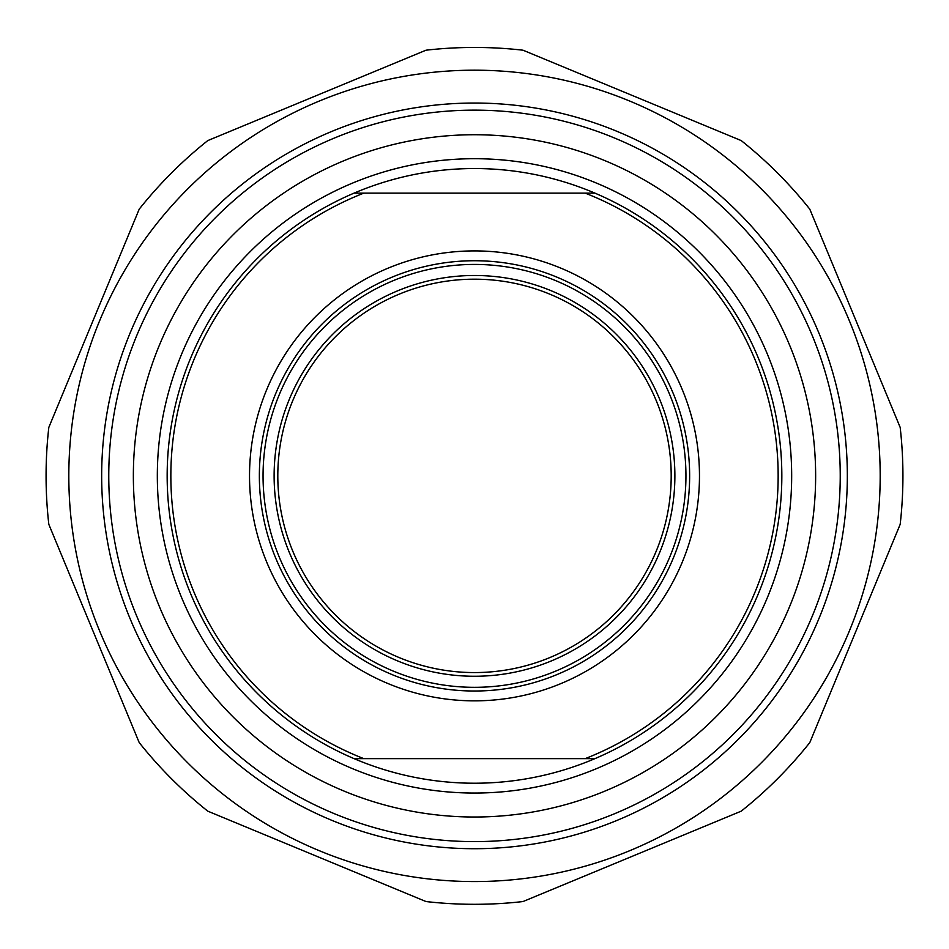 <?xml version="1.0" encoding="UTF-8"?>
<svg xmlns="http://www.w3.org/2000/svg" width="949" height="949" viewBox="0 0 949 949"><rect width="100%" height="100%" fill="white"/><g stroke="black" fill="none" stroke-linecap="round" stroke-linejoin="round"><path stroke-width="1.42" d="M474.5 47.45A428.426 428.426 0 0 0 425.994 50.202L207.795 140.582A428.426 428.426 0 0 0 139.206 209.171L48.826 427.382A428.426 428.426 0 0 0 48.826 524.382L139.206 742.581A428.426 428.426 0 0 0 207.795 811.17L425.994 901.55A428.426 428.426 0 0 0 523.006 901.55L741.205 811.17A428.426 428.426 0 0 0 809.794 742.581L900.174 524.382A428.426 428.426 0 0 0 900.174 427.382L809.794 209.171A428.426 428.426 0 0 0 741.205 140.582L523.006 50.202A428.426 428.426 0 0 0 474.5 47.45M474.5 70.19A405.686 405.686 0 0 0 123.168 678.725A405.686 405.686 0 0 0 825.832 678.725A405.686 405.686 0 0 0 474.5 70.19M101.662 475.876A372.838 372.838 0 0 0 660.919 798.761A372.838 372.838 0 0 0 660.919 152.991A372.838 372.838 0 0 0 101.662 475.876M594.952 193.133L354.048 193.133A307.334 307.334 0 0 1 781.834 475.876A307.334 307.334 0 0 1 354.048 758.631L594.952 758.631M363.799 758.631A303.644 303.644 0 0 1 363.799 193.133M585.201 193.133A303.644 303.644 0 0 1 585.201 758.631M354.048 193.133A307.334 307.334 0 0 0 354.048 758.631M259.362 475.876A215.138 215.138 0 0 0 474.5 691.014A215.138 215.138 0 0 0 689.638 475.876A215.138 215.138 0 0 0 474.5 260.738A215.138 215.138 0 0 0 259.362 475.876M133.358 475.876A341.142 341.142 0 0 1 645.071 180.44A341.142 341.142 0 0 1 645.071 771.312A341.142 341.142 0 0 1 133.358 475.876M671.192 475.876A196.692 196.692 0 0 1 474.5 672.568A196.692 196.692 0 0 1 277.808 475.876A196.692 196.692 0 0 1 474.5 279.184A196.692 196.692 0 0 1 671.192 475.876M274.119 475.876A200.381 200.381 0 0 0 574.691 649.413A200.381 200.381 0 0 0 574.691 302.34A200.381 200.381 0 0 0 274.119 475.876M263.051 475.876A211.449 211.449 0 0 1 580.219 292.755A211.449 211.449 0 0 1 580.219 658.997A211.449 211.449 0 0 1 263.051 475.876M108.767 475.876A365.733 365.733 0 0 0 474.5 841.609A365.733 365.733 0 0 0 840.233 475.876A365.733 365.733 0 0 0 474.5 110.143A365.733 365.733 0 0 0 108.767 475.876M474.5 250.904A224.972 224.972 0 0 0 279.67 588.368A224.972 224.972 0 0 0 669.33 588.368A224.972 224.972 0 0 0 474.5 250.904M474.5 158.708A317.168 317.168 0 0 0 199.824 634.466A317.168 317.168 0 0 0 749.176 634.466A317.168 317.168 0 0 0 474.5 158.708"/></g></svg>
